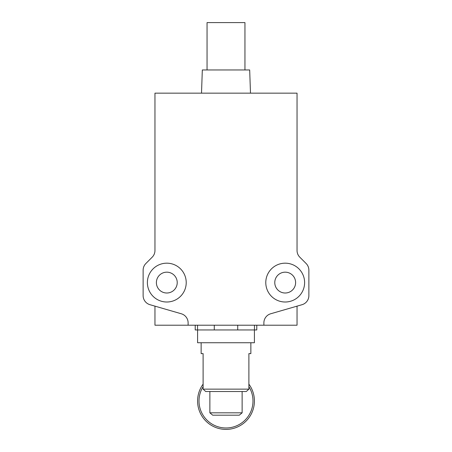 <?xml version="1.0" encoding="UTF-8"?>
<svg xmlns="http://www.w3.org/2000/svg" width="452" height="452" viewBox="0 0 452 452"><rect width="100%" height="100%" fill="white"/><g stroke="black" fill="none" stroke-linecap="round" stroke-linejoin="round"><path stroke-width="0.68" d="M207.056 69.958L207.056 22.6L244.944 22.6L244.944 69.958M250.487 93.163L249.679 69.958L202.321 69.958L201.513 93.163M274.776 282.59A10.419 10.419 0 0 0 285.195 293.009A10.419 10.419 0 0 0 295.614 282.59A10.419 10.419 0 0 0 285.195 272.172A10.419 10.419 0 0 0 274.776 282.59M177.224 282.59A10.419 10.419 0 0 0 166.805 272.172A10.419 10.419 0 0 0 156.386 282.59A10.419 10.419 0 0 0 166.805 293.009A10.419 10.419 0 0 0 177.224 282.59M186.218 282.59A19.419 19.419 0 0 1 166.805 302.009A19.419 19.419 0 0 1 147.386 282.59A19.419 19.419 0 0 1 166.805 263.177A19.419 19.419 0 0 1 186.218 282.59M265.782 282.59A19.419 19.419 0 0 1 285.195 263.177A19.419 19.419 0 0 1 304.614 282.59A19.419 19.419 0 0 1 285.195 302.009A19.419 19.419 0 0 1 265.782 282.59M263.883 325.214L188.117 325.214L188.117 322.864A9.469 9.469 0 0 0 181.275 313.761L149.962 304.699A9.469 9.469 0 0 1 143.126 295.602L143.126 270.177A9.469 9.469 0 0 1 145.9 263.482L152.188 257.188A9.469 9.469 0 0 0 154.963 250.493L154.963 93.163L297.037 93.163L297.037 250.493A9.469 9.469 0 0 0 299.812 257.188L306.1 263.482A9.469 9.469 0 0 1 308.874 270.177L308.874 295.602A9.469 9.469 0 0 1 302.038 304.699L270.725 313.761A9.469 9.469 0 0 0 263.883 322.864L263.883 325.214L297.037 325.214L297.037 306.145M188.117 325.214L154.963 325.214L154.963 306.145M209.869 412.823L212.711 415.19L239.289 415.19L242.131 412.823L209.869 412.823L209.869 391.517M242.131 412.823L242.131 391.517M203.112 384.149A28.414 28.414 0 0 0 226 429.4A28.414 28.414 0 0 0 248.888 384.149M248.888 386.675A26.996 26.996 0 0 1 226 427.982A26.996 26.996 0 0 1 203.112 386.675M254.465 325.214L254.465 329.949L256.781 329.949L256.781 325.214M254.414 329.949L254.414 342.735L197.586 342.735L197.586 329.949M201.14 342.735L201.14 353.628L203.112 353.628L203.112 389.144L205.711 391.517L246.289 391.517L248.888 389.144L203.112 389.144M248.888 389.144L248.888 353.628L250.86 353.628L248.888 353.628M250.86 342.735L250.86 353.628M203.112 353.628L201.14 353.628M254.465 329.949L237.718 329.949L237.718 325.214M214.282 325.214L214.282 329.949L197.535 329.949L197.535 325.214M197.535 329.949L195.219 329.949L195.219 325.214M214.282 329.949L237.718 329.949"/></g></svg>
